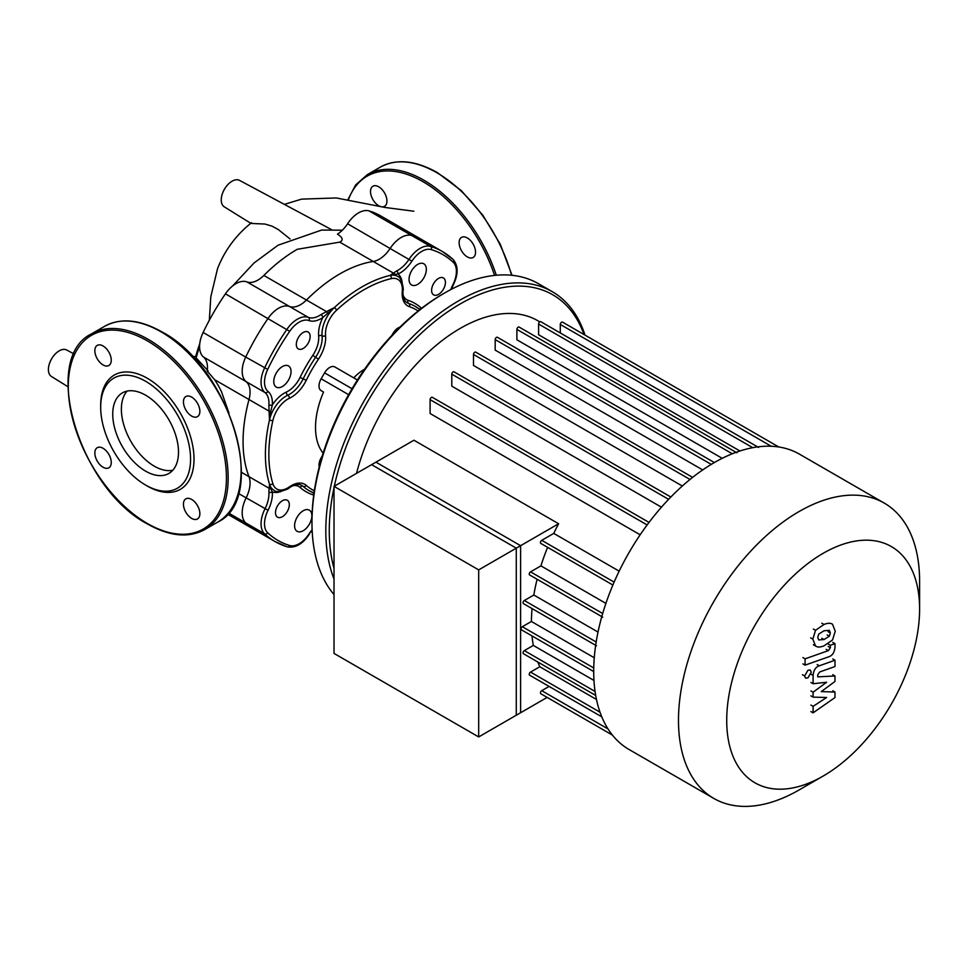 <?xml version="1.0" encoding="UTF-8"?>
<svg xmlns="http://www.w3.org/2000/svg" width="968" height="968" viewBox="0 0 968 968"><rect width="100%" height="100%" fill="white"/><g stroke="black" fill="none" stroke-linecap="round" stroke-linejoin="round"><path stroke-width="1.45" d="M378.73 186.8A11.616 6.703 -120 0 0 372.922 186.231A11.616 6.703 -120 0 0 371.143 195.536A11.616 6.703 -120 0 0 378.73 205.761A11.616 6.703 -120 0 0 384.526 206.341A11.616 6.703 -120 0 0 386.317 197.036A11.616 6.703 -120 0 0 378.73 186.8M475.542 252.176A11.616 6.703 -120 0 0 470.472 240.5A11.616 6.703 -120 0 0 461.53 237.378A11.616 6.703 -120 0 0 459.122 242.702A11.616 6.703 -120 0 0 464.192 254.378A11.616 6.703 -120 0 0 473.134 257.488A11.616 6.703 -120 0 0 475.542 252.176M112.736 414.195A46.5 26.85 60 0 1 122.367 392.899A46.5 26.85 60 0 1 158.207 405.362A46.5 26.85 60 0 1 178.499 452.165A46.5 26.85 60 0 1 168.868 473.449A46.5 26.85 60 0 1 133.04 460.998A46.5 26.85 60 0 1 112.736 414.195M172.788 470.254A46.5 26.85 60 0 1 138.896 452.891A46.5 26.85 60 0 1 121.375 409.198A46.5 26.85 60 0 1 127.098 391.108M145.623 485.065L147.354 486.069A65.993 38.103 60 0 0 194.011 459.122A65.993 38.103 60 0 0 147.354 378.294A65.993 38.103 60 0 0 100.684 405.241L100.684 407.238A63.549 36.687 60 0 1 145.623 381.283A63.549 36.687 60 0 1 190.563 459.122A63.549 36.687 60 0 1 145.623 485.065A63.549 36.687 60 0 1 100.684 407.238M103.044 345.963A11.616 6.703 60 0 1 110.63 356.2A11.616 6.703 60 0 1 108.852 365.505A11.616 6.703 60 0 1 103.044 364.924A11.616 6.703 60 0 1 95.457 354.687A11.616 6.703 60 0 1 97.236 345.394A11.616 6.703 60 0 1 103.044 345.963M199.868 411.339A11.616 6.703 60 0 1 197.46 416.651A11.616 6.703 60 0 1 188.506 413.542A11.616 6.703 60 0 1 183.448 401.865A11.616 6.703 60 0 1 185.844 396.541A11.616 6.703 60 0 1 194.798 399.651A11.616 6.703 60 0 1 199.868 411.339M191.652 518.4A11.616 6.703 60 0 1 184.065 508.164A11.616 6.703 60 0 1 185.844 498.859A11.616 6.703 60 0 1 191.652 499.44A11.616 6.703 60 0 1 199.239 509.664A11.616 6.703 60 0 1 197.46 518.969A11.616 6.703 60 0 1 191.652 518.4M94.84 453.024A11.616 6.703 60 0 1 97.236 447.7A11.616 6.703 60 0 1 106.19 450.81A11.616 6.703 60 0 1 111.26 462.498A11.616 6.703 60 0 1 108.852 467.81A11.616 6.703 60 0 1 99.91 464.7A11.616 6.703 60 0 1 94.84 453.024M199.589 345.999L196.117 357.833L208.084 370.865M267.712 532.823A2.444 1.972 133.1 0 1 264.603 533.828A167.44 96.667 120 0 0 275.021 541.56A167.44 96.667 120 0 0 286.915 546.702A2.444 1.972 -73.1 0 0 289.698 545.516A164.996 95.263 -60 0 1 267.712 532.823A21.998 12.705 -60 0 1 268.063 510.293A26.886 15.524 120 0 0 272.323 491.901L270.786 488.779A2.444 2.166 179 0 1 269.068 488.247L249.006 476.667A24.442 14.109 -60 0 1 246.126 497.903A24.442 14.109 120 0 0 245.727 522.926A167.44 96.667 120 0 0 256.133 530.658A167.44 96.667 -60 0 1 245.727 522.926A24.442 14.109 -60 0 1 246.126 497.903A24.442 14.109 120 0 0 249.006 476.667A136.887 79.025 -60 0 1 249.006 399.542A24.442 14.109 120 0 0 246.126 381.634A24.442 14.109 -60 0 1 245.727 357.071A167.44 96.667 -60 0 1 268.039 318.424A24.442 14.109 -60 0 1 289.505 306.493A24.442 14.109 120 0 0 306.457 300.032L263.853 275.432A136.887 79.025 -60 0 1 297.249 249.296L339.732 242.121C343.555 240.258 342.805 237.596 337.481 234.123A24.442 14.109 -60 0 0 347.585 223.765A24.442 14.109 120 0 1 369.062 210.903L411.666 235.502A167.44 96.667 -60 0 1 423.573 240.645A167.44 96.667 120 0 0 411.666 235.502A24.442 14.109 120 0 0 390.201 248.365A24.442 14.109 -60 0 1 411.666 235.502L430.554 246.404A2.444 1.972 106.9 0 1 431.232 249.599A164.996 95.263 -60 0 1 453.218 262.292A21.998 12.705 -60 0 1 452.855 284.81A26.886 15.524 120 0 0 450.773 289.589M229.053 413.3L221.442 391.58L218.357 385.603L214.714 379.746L207.2 371.034A24.442 14.109 -60 0 0 203.522 357.035A24.442 14.109 120 0 1 203.123 332.472L245.727 357.071A24.442 14.109 120 0 0 246.126 381.634A24.442 14.109 -60 0 1 249.006 399.542L269.068 411.122L269.503 419.894L270.786 411.231L269.068 411.122L268.874 404.793A2.444 1.283 -175.7 0 0 272.323 404.975A26.886 15.524 120 0 0 268.063 391.495A2.444 1.984 129.5 0 1 265.002 392.536A24.442 14.109 -60 0 1 268.874 404.793M263.853 275.432A24.442 14.109 -60 0 1 246.9 281.894A24.442 14.109 120 0 0 225.435 293.824A167.44 96.667 120 0 0 203.123 332.472M268.063 391.495A21.998 12.705 -60 0 1 267.712 369.389A164.996 95.263 -60 0 1 289.698 331.31A21.998 12.705 -60 0 1 309.022 320.565A26.886 15.524 120 0 0 322.816 317.516L334.323 307.606L326.519 311.611L306.457 300.032A136.887 79.025 -60 0 1 373.249 261.469A24.442 14.109 120 0 0 390.201 248.365A24.442 14.109 -60 0 1 373.249 261.469L393.31 273.049A2.444 2.166 61 0 1 394.629 274.283L398.102 274.053A26.886 15.524 120 0 0 411.908 261.166A21.998 12.705 -60 0 1 431.232 249.599M453.218 262.292A2.444 1.972 133.1 0 0 452.867 259.291A167.44 96.667 120 0 0 442.449 251.547L380.969 216.046A167.44 96.667 120 0 0 369.062 210.903M67.917 386.716L51.425 376.467A15.282 8.821 -60 0 1 51.655 358.753A15.282 8.821 -60 0 1 66.695 350.017L74.088 353.973M290.049 238.963L278.53 229.706L272.105 226.173L264.966 224.044L251.014 223.439L224.261 206.825A15.282 8.821 -60 0 1 224.407 189.28A15.282 8.821 -60 0 1 239.532 180.375L331.322 229.513M199.747 343.761A99.123 57.221 120 0 0 195.718 356.563M919.6 581.163L919.6 609.005L919.6 581.163A170.489 98.433 120 0 0 884.292 503.118L799.507 454.173A170.489 98.433 120 0 0 668.126 499.851A170.489 98.433 120 0 0 593.711 671.417A170.489 98.433 120 0 0 629.019 749.474L713.803 798.418A170.489 98.433 120 0 0 799.048 789.973L823.151 776.058A136.391 78.747 -60 0 1 726.714 720.374A136.391 78.747 -60 0 1 823.151 553.321A136.391 78.747 -60 0 1 919.6 609.005A136.391 78.747 -60 0 1 823.151 776.058M884.292 503.118A170.489 98.433 120 0 0 752.91 548.795A170.489 98.433 120 0 0 678.483 720.374A170.489 98.433 120 0 0 713.803 798.418M539.793 321.86L537.797 320.711A155.219 89.613 120 0 0 356.526 473.376M558.609 523.749L516.283 548.178L371.615 464.664L413.941 440.222L558.609 523.749A155.219 89.613 120 0 0 553.756 533.392L541.741 540.338A1.839 1.053 120 0 0 540.543 541.947A1.839 1.053 120 0 0 540.834 543.423L612.889 585.023M619.169 571.156L553.756 533.392M649.032 522.418L432.309 397.304A1.839 1.053 120 0 0 430.893 397.787A1.839 1.053 120 0 0 430.094 399.639L430.094 413.505L640.163 534.796M670.848 497.02L454.004 371.821A1.839 1.053 120 0 0 452.588 372.317A1.839 1.053 120 0 0 451.79 374.156L451.79 386.147L661.446 507.184M692.628 477.369L475.699 352.122A1.839 1.053 120 0 0 474.296 352.618A1.839 1.053 120 0 0 473.485 354.457L473.485 365.444L682.331 486.021M714.372 462.559L497.407 337.287A1.839 1.053 120 0 0 495.991 337.784A1.839 1.053 120 0 0 495.192 339.623L495.192 350.114L702.72 469.928M732.304 453.774L516.888 329.398L516.888 339.78L722.213 458.324M752.729 447.676L538.595 324.05L538.595 334.746L739.939 450.991M516.283 548.178L516.283 715.231L547.15 697.408L612.405 735.087L540.834 693.766A1.839 1.053 120 0 1 540.543 692.289A1.839 1.053 120 0 1 541.741 690.68L549.11 686.433M537.845 662.039A155.219 89.613 120 0 0 539.793 666.746L530.537 672.095A1.839 1.053 120 0 0 529.339 673.704A1.839 1.053 120 0 0 529.617 675.18L601.781 716.84M532.001 635.915A155.219 89.613 120 0 0 533.32 645.426L524.329 650.617A1.839 1.053 120 0 0 523.131 652.238A1.839 1.053 120 0 0 523.41 653.702L595.695 695.435M532.073 608.594A155.219 89.613 120 0 0 531.408 621.48L522.321 626.72A1.839 1.053 120 0 0 521.135 628.329A1.839 1.053 120 0 0 521.413 629.805L593.711 671.538M537.119 579.275A155.219 89.613 120 0 0 533.84 595.017L524.329 600.511A1.839 1.053 120 0 0 523.131 602.12A1.839 1.053 120 0 0 523.41 603.596L596.518 645.801M547.61 547.331A155.219 89.613 120 0 0 540.918 565.869L530.537 571.858A1.839 1.053 120 0 0 529.339 573.479A1.839 1.053 120 0 0 529.617 574.944L602.725 617.16M605.895 603.391L540.918 565.869M598.018 632.068L533.84 595.017M594.267 657.768L531.408 621.48M593.977 680.456L533.32 645.426M596.469 699.465L539.793 666.746M560.29 332.956L560.29 324.461A1.839 1.053 -60 0 1 561.089 322.622A1.839 1.053 -60 0 1 562.505 322.126L778.744 446.974M538.595 324.05A1.839 1.053 -60 0 1 539.394 322.199A1.839 1.053 -60 0 1 540.809 321.715L758.585 447.446M516.888 329.398A1.839 1.053 -60 0 1 517.686 327.559A1.839 1.053 -60 0 1 519.102 327.063L736.878 452.806M309.337 510.148L309.337 510.148A12.221 7.054 120 0 0 297.115 517.202A12.221 7.054 120 0 0 297.115 531.311L297.115 531.311A12.221 7.054 120 0 0 309.337 524.257A12.221 7.054 120 0 0 309.337 510.148L309.337 510.148M288.512 365.952L288.512 365.952A12.221 7.054 120 0 0 276.291 373.007A12.221 7.054 120 0 0 276.291 387.115L276.291 387.115A12.221 7.054 120 0 0 288.512 380.061A12.221 7.054 120 0 0 288.512 365.952L288.512 365.952M423.803 263.792L423.803 263.792A12.221 7.054 120 0 0 411.581 270.846A12.221 7.054 120 0 0 411.581 284.967L411.581 284.967A12.221 7.054 120 0 0 423.803 277.901A12.221 7.054 120 0 0 423.803 263.792L423.803 263.792M287.29 500.238L287.29 500.238A9.777 5.651 120 0 0 277.513 505.889A9.777 5.651 120 0 0 277.513 517.178L277.513 517.178A9.777 5.651 120 0 0 287.29 511.527A9.777 5.651 120 0 0 287.29 500.238L287.29 500.238M308.114 332L308.114 332A9.777 5.651 120 0 0 298.338 337.638A9.777 5.651 120 0 0 298.338 348.928L298.338 348.928A9.777 5.651 120 0 0 308.114 343.289A9.777 5.651 120 0 0 308.114 332L308.114 332M443.404 277.937L443.404 277.937A9.777 5.651 120 0 0 433.628 283.576A9.777 5.651 120 0 0 433.628 294.865L433.628 294.865A9.777 5.651 120 0 0 443.404 289.226A9.777 5.651 120 0 0 443.404 277.937L443.404 277.937M444.639 292.977L442.908 293.969A185.154 106.903 120 0 0 311.974 520.748L311.974 522.732A187.598 108.307 -60 0 1 444.639 292.977A187.598 108.307 -60 0 1 538.438 283.684L552.268 291.671L538.438 283.684M334.021 594.558A187.598 108.307 -60 0 1 311.974 522.732M585.011 335.122A187.598 108.307 120 0 0 552.268 291.671L552.268 291.671A187.598 108.307 120 0 0 386.934 366.436A187.598 108.307 120 0 0 334.021 579.033M334.021 568.337A185.154 106.903 -60 0 1 334.021 487.606M334.323 486.19A185.154 106.903 -60 0 1 552.764 294.78A185.154 106.903 -60 0 1 584.019 334.553M391.774 335.497L393.008 333.367A10.261 5.929 -60 0 1 399.917 327.172M323.143 453.193A68.438 39.519 -60 0 1 323.542 392.04L321.146 390.661A10.261 5.929 -60 0 1 321.146 378.803L324.57 372.874A10.261 5.929 -60 0 1 334.831 366.945L357.422 379.988M323.542 392.04L321.146 390.661M319.234 466.915A10.261 5.929 -60 0 1 321.146 457.828L322.38 455.698M353.756 377.871A36.663 21.163 -60 0 1 364.573 369.244M452.855 284.81L453.314 284.919C458.433 274.21 458.372 265.74 453.157 259.509L442.449 251.547A167.44 96.667 120 0 0 430.554 246.404A24.442 14.109 120 0 0 409.077 259.267A24.442 14.109 -60 0 1 396.529 270.979A2.444 1.537 64.7 0 1 398.102 274.053A26.886 15.524 120 0 1 402.18 282.523M396.529 270.979L390.056 275.432L394.629 274.283M246.9 281.894L289.505 306.493A24.442 14.109 -60 0 0 306.457 300.032A136.887 79.025 -60 0 1 373.249 261.469L339.732 242.121M270.786 411.231L272.323 404.975A26.886 15.524 120 0 1 286.274 392.113A21.998 12.705 -60 0 0 300.08 377.399A108.767 62.799 120 0 1 312.821 355.329A21.998 12.705 -60 0 0 318.654 336.017A26.886 15.524 120 0 1 322.816 317.516A2.444 1.283 -124.3 0 0 320.94 314.624A24.442 14.109 -60 0 1 308.393 317.395A24.442 14.109 120 0 0 286.915 329.326A167.44 96.667 120 0 0 264.603 367.973A24.442 14.109 120 0 0 265.002 392.536L203.522 357.035M327.474 313.051L326.519 311.611L320.94 314.624M281.7 491.199A26.886 15.524 120 0 1 272.323 491.901A2.444 1.537 175.3 0 1 268.874 492.083A24.442 14.109 -60 0 1 265.002 508.805A24.442 14.109 120 0 0 264.603 533.828L228.46 512.955M270.786 488.779L269.503 484.242L268.874 492.083M241.443 472.299L249.006 476.667A136.887 79.025 -60 0 1 249.006 399.542L214.714 379.746M309.022 320.565A2.444 1.984 -69.5 0 0 308.393 317.395L289.505 306.493A24.442 14.109 120 0 0 268.039 318.424A167.44 96.667 120 0 0 245.727 357.071L267.712 369.389M817.766 637.38L818.734 634.088L824.022 630.761L829.358 630.337L830.326 632.951L829.358 636.194L824.022 639.533L818.734 639.945L817.766 637.38M824.022 645.837C820.259 647.35 817.428 647.398 815.54 645.971L812.854 639.11L815.54 630.313L824.022 624.457C827.834 622.932 830.677 622.884 832.553 624.312L835.239 631.221L832.553 639.969L824.022 645.837M816.097 646.334L813.362 644.7M813.362 629.055L815.54 630.313M828.729 656.8L805.086 665.137L805.086 658.845L828.39 650.617L830.362 647.689L830.362 645.269L834.985 643.635L834.985 647.217C834.452 652.456 832.371 655.651 828.729 656.8M802.908 663.879L805.086 665.137M802.908 657.575L805.086 658.845M828.185 644.01L830.362 645.269M832.795 642.377L834.985 643.635M807.929 670.255L810.276 670.025L811.245 672.167L807.929 677.903L805.594 678.132L804.626 675.991L807.929 670.255M821.251 691.6L834.985 692.035L834.985 697.541L813.108 712.835L813.108 706.337L826.624 697.492L813.108 697.129L813.108 692.205L826.624 682.246L813.108 683.735L813.096 675.398C813.604 670.171 815.685 666.976 819.327 665.803L834.997 660.224L834.997 666.529L819.69 671.974L817.718 674.902L817.718 676.862L834.985 675.966L834.985 681.472L821.251 691.6M832.795 690.777L834.985 692.035M810.918 711.577L813.108 712.835M810.918 705.067L813.108 706.337M810.918 695.859L813.108 697.129M810.918 690.934L813.108 692.205M810.918 682.476L813.108 683.735M832.807 658.966L834.997 660.224M832.795 674.696L834.985 675.966M334.021 486.359L375.935 462.159L520.602 545.686L478.688 569.886L334.021 486.359L334.021 653.412L478.688 736.938L478.688 569.886M478.688 736.938L520.602 712.738L520.602 545.686M348.262 200.134A111.828 64.566 60 0 1 423.028 181.706A111.828 64.566 60 0 1 494.563 275.408M347.694 200.025L355.643 184.961L367.368 174.615A113.05 65.267 60 0 1 423.899 180.217A113.05 65.267 60 0 1 496.306 275.239M367.368 174.615L380.327 167.125A113.05 65.267 60 0 1 436.858 172.727A113.05 65.267 60 0 1 511.552 275.251M161.172 331.891A113.05 65.267 60 0 1 241.117 470.351A113.05 65.267 60 0 1 217.703 522.103C269.286 497.915 230.033 367.138 161.789 331.83C139.791 319.452 120.746 317.613 104.653 326.289A113.05 65.267 60 0 1 161.172 331.891M204.744 529.581C188.639 538.269 169.594 536.429 147.608 524.051C79.364 488.731 40.099 357.966 91.694 333.779A113.05 65.267 60 0 1 148.213 339.381A113.05 65.267 60 0 1 228.158 477.829A113.05 65.267 60 0 1 204.744 529.581L217.703 522.103M147.354 340.869A111.828 64.566 60 0 1 226.427 477.829A111.828 64.566 60 0 1 147.354 523.482A111.828 64.566 60 0 1 68.28 386.522A111.828 64.566 60 0 1 147.354 340.869M238.406 493.45L268.063 510.293M411.908 261.166L347.585 223.765M225.435 293.824L289.698 331.31M602.689 613.518L530.537 571.858M596.179 641.99L524.329 600.511M593.747 667.956L522.321 626.72M595.066 691.467L524.329 650.617M600.015 712.206L530.537 672.095M608.013 728.94L541.741 690.68M771.23 446.248L560.29 324.461M614.123 582.119L541.741 540.338M711.274 464.386L495.192 339.623M690.002 479.462L473.485 354.457M668.61 499.343L451.79 374.156M647.144 524.946L430.094 399.639M348.637 394.678L321.146 378.803M352.049 388.749L324.57 372.874M289.372 486.892A2.444 1.258 55.1 0 1 289.045 487.896C294.478 484.411 298.737 483.589 301.822 485.428A24.442 14.109 -60 0 1 303.166 486.408A2.444 1.984 -48.5 0 0 306.251 485.379A26.886 15.524 120 0 0 289.372 486.892A21.998 12.705 -60 0 1 272.879 483.71A134.443 77.621 -60 0 1 272.879 420.511A21.998 12.705 -60 0 1 289.372 398.284A26.886 15.524 120 0 0 306.251 380.303A103.878 59.98 -60 0 1 318.424 359.225A26.886 15.524 120 0 0 325.55 335.618A21.998 12.705 -60 0 1 336.549 310.232A134.443 77.621 -60 0 1 391.29 278.627A21.998 12.705 -60 0 1 402.289 291.32A2.444 1.258 4.9 0 0 402.99 290.533C404.007 291.187 402.107 276.86 397.304 276.243A24.442 14.109 120 0 0 390.056 275.432A136.887 79.025 120 0 0 334.323 307.606A24.442 14.109 120 0 0 322.102 335.823A2.444 1.549 -5.4 0 0 318.654 336.017M325.55 335.618A2.444 1.549 174.6 0 1 322.102 335.823A24.442 14.109 -60 0 1 315.616 357.277A106.323 61.383 120 0 0 303.166 378.851A24.442 14.109 -60 0 1 287.823 395.198A24.442 14.109 120 0 0 269.503 419.894A136.887 79.025 120 0 0 269.503 484.242A24.442 14.109 120 0 0 273.823 490.111C276.618 493.934 290.061 488.525 289.045 487.896M289.372 398.284A2.444 1.549 -114.6 0 0 287.823 395.198A2.444 1.549 65.4 0 1 286.274 392.113M312.156 530.452L309.022 533.937A21.998 12.705 -60 0 1 289.698 545.516M312.119 529.75A26.886 15.524 120 0 0 309.022 533.937M306.251 380.303L300.08 377.399M318.424 359.225L312.821 355.329M313.934 493.607A2.444 1.984 -71.5 0 0 312.821 494.781A21.998 12.705 -60 0 1 313.729 495.156M292.929 485.694A21.998 12.705 -60 0 1 300.08 487.424A2.444 1.984 -48.5 0 1 303.166 486.408A106.323 61.383 120 0 0 309.022 490.631A106.323 61.383 120 0 0 314.019 493.014L309.022 490.631M300.08 487.424A108.767 62.799 120 0 0 312.821 494.781M421.612 308.272A21.998 12.705 -60 0 1 420.85 307.679A2.444 1.984 -48.5 0 0 420.378 309.228M420.85 307.679A108.767 62.799 120 0 0 408.109 300.322A2.444 1.984 -71.5 0 0 408.762 303.504A24.442 14.109 -60 0 1 407.25 302.827C404.104 301.072 402.688 296.982 402.99 290.533M415.357 306.469L419.93 309.578A106.323 61.383 120 0 0 415.357 306.469A106.323 61.383 120 0 0 408.762 303.504A2.444 1.984 -71.5 0 1 409.416 306.687A103.878 59.98 -60 0 1 418.128 311.006M408.109 300.322A21.998 12.705 -60 0 1 403.027 294.998M314.346 490.764A103.878 59.98 -60 0 1 306.251 485.379M272.879 483.71A2.444 1.754 163 0 1 269.503 484.242M272.879 420.511A2.444 0.944 -167.2 0 1 269.503 419.894M336.549 310.232A2.444 0.944 -132.8 0 0 334.323 307.606M391.29 278.627A2.444 1.754 -103 0 0 390.056 275.432M402.289 291.32A26.886 15.524 120 0 0 409.416 306.687M828.136 631.68L830.326 632.951M827.168 634.935L829.358 636.194M821.832 638.275L824.022 639.533M810.664 637.851L812.854 639.11M821.832 623.198L824.022 624.457M826.2 649.359L828.39 650.617M828.172 646.43L830.362 647.689M802.436 674.72L804.626 675.991M810.906 674.139L813.096 675.398M817.137 664.544L819.327 665.803M380.327 167.125C396.432 158.449 415.478 160.289 437.463 172.667L461.252 190.587L482.851 215.223L500.299 244.335L512.048 275.311M91.694 333.779L104.653 326.289M232.55 286.008L254.003 263.006L278.082 245.207L321.654 230.057L342.357 230.19M196.189 356.587L192.329 356.466M227.468 514.117L275.021 541.56L287.254 546.86C295.264 548.263 302.621 544.064 309.337 534.288M251.511 222.701C235.938 235.163 224.6 250.506 217.51 268.753L210.794 296.886L209.33 320.251M284.362 204.369L301.605 199.13L336.307 197.956L385.095 207.479L413.832 211.218M453.314 284.919L451.403 289.263"/></g></svg>

